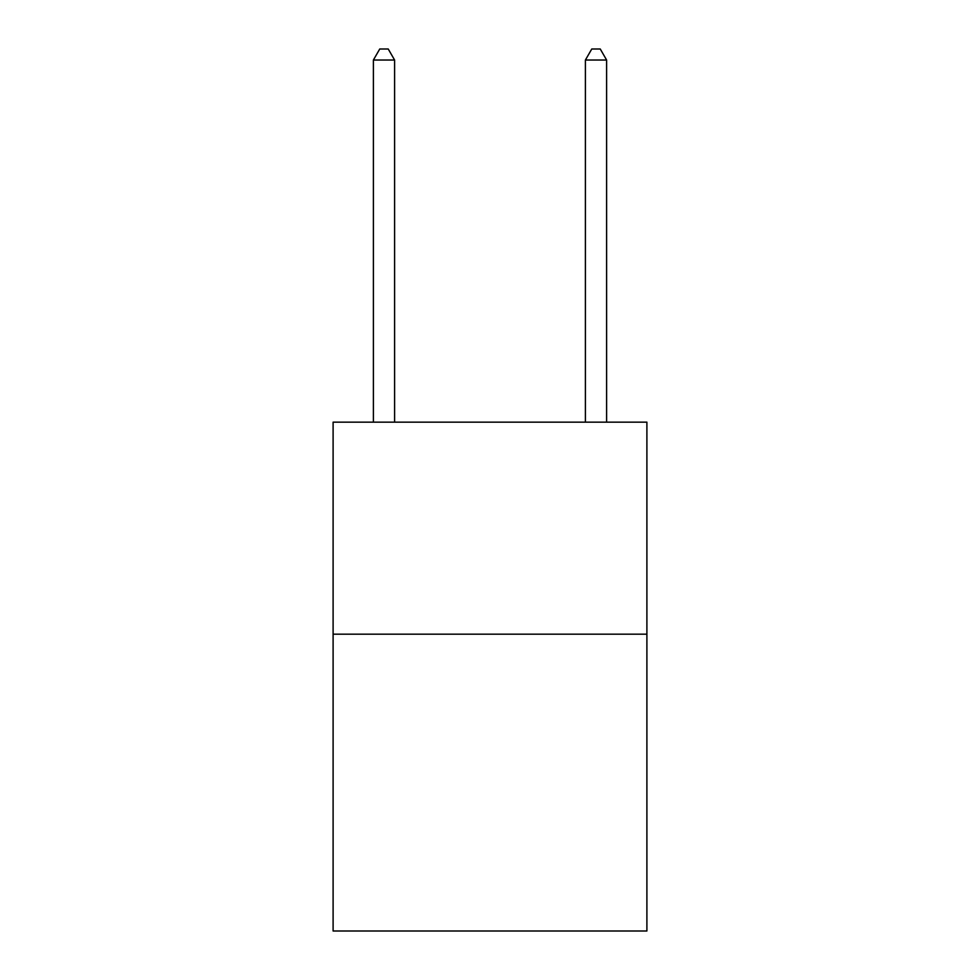 <?xml version="1.0" encoding="UTF-8"?>
<svg xmlns="http://www.w3.org/2000/svg" width="980" height="980" viewBox="0 0 980 980"><rect width="100%" height="100%" fill="white"/><g stroke="black" fill="none" stroke-linecap="round" stroke-linejoin="round"><path stroke-width="1.47" d="M646.898 634.17L646.898 931L333.102 931L333.102 422.16L646.898 422.16L646.898 634.17L333.102 634.17M394.597 422.16L394.597 60.025L373.392 60.025L373.392 422.16M373.392 60.025L379.75 49L388.227 49L394.597 60.025M606.608 422.16L606.608 60.025L585.403 60.025L585.403 422.16M585.403 60.025L591.773 49L600.25 49L606.608 60.025"/></g></svg>
